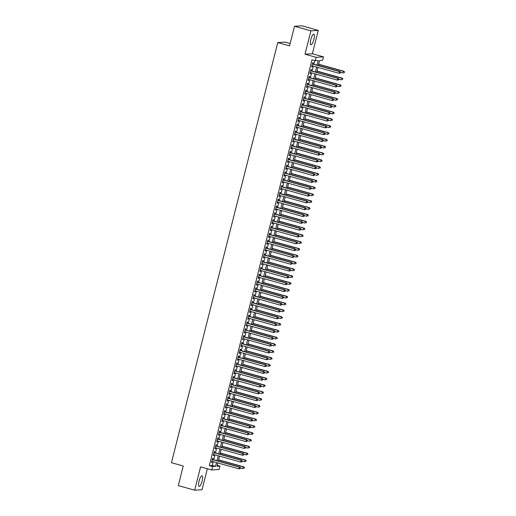 <?xml version="1.0" encoding="UTF-8"?>
<svg xmlns="http://www.w3.org/2000/svg" width="516" height="516" viewBox="0 0 516 516"><rect width="100%" height="100%" fill="white"/><g stroke="black" fill="none" stroke-linecap="round" stroke-linejoin="round"><path stroke-width="0.77" d="M202.149 481.002A5.508 1.477 105.6 0 0 202.085 475.797A5.508 1.477 105.6 0 0 199.047 481.202A5.508 1.477 105.6 0 0 199.112 486.407A5.508 1.477 105.6 0 0 202.149 481.002M313.896 39.384A5.508 1.477 105.6 0 0 313.831 34.179A5.508 1.477 105.6 0 0 310.793 39.577A5.508 1.477 105.6 0 0 310.858 44.789A5.508 1.477 105.6 0 0 313.896 39.384M217.21 465.316L219.951 466.083L219.087 469.495L211.728 469.96L212.586 466.548L215.572 466.361L216.526 462.594M290.153 43.512L285.129 42.106L277.763 42.57L171.454 462.704L183.251 466.006L178.284 485.614L194.674 490.2L202.04 489.736L207.355 468.734M277.763 42.57L289.56 45.872L294.52 26.264L301.886 25.8L318.269 30.386L310.909 30.85L304.995 54.206L316.14 57.328L323.5 56.863L322.642 60.275L319.656 60.462L318.378 65.506M304.995 54.206L312.361 53.741L318.269 30.386M312.361 53.741L323.5 56.863M294.52 26.264L310.909 30.85M212.76 459.543L213.063 458.35L212.566 458.376L211.534 462.471L212.031 462.439L212.289 461.407M214.488 452.719L214.791 451.526L214.295 451.558L213.256 455.647L213.753 455.622L214.017 454.583M216.217 445.901L216.514 444.708L216.017 444.74L214.985 448.83L215.482 448.797L215.74 447.765M217.939 439.077L218.242 437.884L217.746 437.916L216.707 442.012L217.204 441.98L217.468 440.941M219.668 432.26L219.971 431.066L219.468 431.099L218.436 435.188L218.932 435.156L219.197 434.124M221.39 425.442L221.693 424.242L221.196 424.275L220.158 428.37L220.661 428.338L220.919 427.306M223.118 418.618L223.422 417.425L222.918 417.457L221.886 421.546L222.383 421.52L222.648 420.482M224.841 411.8L225.144 410.607L224.647 410.633L223.615 414.729L224.112 414.696L224.37 413.664M226.569 404.976L226.872 403.783L226.376 403.815L225.337 407.911L225.834 407.879L226.098 406.84M228.298 398.159L228.594 396.965L228.098 396.998L227.066 401.087L227.562 401.055L227.82 400.023M230.02 391.334L230.323 390.141L229.826 390.173L228.788 394.269L229.285 394.237L229.549 393.198M231.749 384.517L232.045 383.323L231.549 383.356L230.517 387.445L231.013 387.413L231.278 386.381M233.471 377.699L233.774 376.506L233.277 376.532L232.239 380.627L232.742 380.595L233 379.563M235.199 370.875L235.502 369.682L234.999 369.714L233.967 373.803L234.464 373.778L234.728 372.739M236.921 364.057L237.225 362.864L236.728 362.896L235.696 366.986L236.193 366.953L236.451 365.921M238.65 357.233L238.953 356.04L238.457 356.072L237.418 360.168L237.915 360.136L238.179 359.097M240.379 350.416L240.675 349.222L240.179 349.255L239.147 353.344L239.643 353.312L239.901 352.28M242.101 343.592L242.404 342.398L241.907 342.43L240.869 346.526L241.365 346.494L241.63 345.462M243.829 336.774L244.126 335.581L243.629 335.613L242.597 339.702L243.094 339.67L243.359 338.638M245.552 329.956L245.855 328.763L245.358 328.789L244.32 332.885L244.823 332.852L245.081 331.82M247.28 323.132L247.583 321.939L247.08 321.971L246.048 326.06L246.545 326.035L246.809 324.996M249.002 316.314L249.305 315.121L248.809 315.153L247.77 319.243L248.273 319.21L248.531 318.179M250.731 309.49L251.034 308.297L250.537 308.329L249.499 312.425L249.996 312.393L250.26 311.354M252.453 302.673L252.756 301.479L252.26 301.512L251.228 305.601L251.724 305.569L251.982 304.537M254.182 295.855L254.485 294.655L253.988 294.688L252.95 298.783L253.446 298.751L253.711 297.719M255.91 289.031L256.207 287.838L255.71 287.87L254.678 291.959L255.175 291.927L255.433 290.895M257.632 282.213L257.935 281.02L257.439 281.046L256.4 285.142L256.897 285.109L257.161 284.077M259.361 275.389L259.664 274.196L259.161 274.228L258.129 278.317L258.626 278.292L258.89 277.253M261.083 268.572L261.386 267.378L260.89 267.411L259.851 271.5L260.354 271.468L260.612 270.436M262.812 261.747L263.115 260.554L262.618 260.586L261.58 264.682L262.076 264.65L262.341 263.611M264.534 254.93L264.837 253.737L264.34 253.769L263.308 257.858L263.805 257.826L264.063 256.794M266.262 248.112L266.566 246.919L266.069 246.945L265.031 251.04L265.527 251.008L265.792 249.976M267.991 241.288L268.288 240.095L267.791 240.127L266.759 244.216L267.256 244.191L267.514 243.152M269.713 234.47L270.016 233.277L269.52 233.309L268.481 237.399L268.978 237.366L269.242 236.334M271.442 227.646L271.745 226.453L271.242 226.485L270.21 230.581L270.707 230.549L270.971 229.51M273.164 220.829L273.467 219.635L272.97 219.668L271.932 223.757L272.435 223.725L272.693 222.693M274.893 214.005L275.196 212.811L274.699 212.844L273.661 216.939L274.157 216.907L274.422 215.869M276.615 207.187L276.918 205.994L276.421 206.026L275.389 210.115L275.886 210.083L276.144 209.051M278.343 200.369L278.646 199.176L278.15 199.202L277.111 203.298L277.608 203.265L277.872 202.233M280.072 193.545L280.369 192.352L279.872 192.384L278.84 196.473L279.337 196.448L279.595 195.409M281.794 186.727L282.097 185.534L281.601 185.566L280.562 189.656L281.059 189.624L281.323 188.592M283.523 179.903L283.826 178.71L283.323 178.742L282.291 182.838L282.787 182.806L283.052 181.767M285.245 173.086L285.548 171.893L285.051 171.925L284.013 176.014L284.516 175.982L284.774 174.95M286.973 166.262L287.277 165.068L286.78 165.101L285.741 169.196L286.238 169.164L286.503 168.132M288.696 159.444L288.999 158.251L288.502 158.283L287.47 162.372L287.967 162.34L288.225 161.308M290.424 152.626L290.727 151.433L290.231 151.459L289.192 155.555L289.689 155.522L289.953 154.49M292.153 145.802L292.449 144.609L291.953 144.641L290.921 148.731L291.417 148.705L291.675 147.666M293.875 138.985L294.178 137.791L293.681 137.824L292.643 141.913L293.14 141.881L293.404 140.849M295.603 132.161L295.907 130.967L295.404 131L294.372 135.095L294.868 135.063L295.133 134.025M297.326 125.343L297.629 124.15L297.132 124.182L296.094 128.271L296.597 128.239L296.855 127.207M299.054 118.525L299.357 117.326L298.861 117.358L297.822 121.454L298.319 121.421L298.583 120.389M300.776 111.701L301.08 110.508L300.583 110.54L299.551 114.629L300.048 114.604L300.306 113.565M302.505 104.883L302.808 103.69L302.312 103.716L301.273 107.812L301.77 107.779L302.034 106.748M304.234 98.059L304.53 96.866L304.034 96.898L303.002 100.994L303.498 100.962L303.756 99.923M305.956 91.242L306.259 90.048L305.762 90.081L304.724 94.17L305.22 94.138L305.485 93.106M307.684 84.418L307.988 83.224L307.484 83.257L306.452 87.352L306.949 87.32L307.214 86.282M309.406 77.6L309.71 76.407L309.213 76.439L308.175 80.528L308.678 80.496L308.936 79.464M311.135 70.782L311.438 69.589L310.942 69.615L309.903 73.711L310.4 73.678L310.664 72.646M317.095 65.145L318.262 60.546L315.276 60.733L311.999 59.817L209.309 465.632L212.295 465.445L213.25 461.672M213.721 459.808L214.979 454.854M215.449 452.99L216.701 448.036M217.172 446.166L218.429 441.212M218.9 439.348L220.151 434.395M220.629 432.531L221.88 427.57M222.351 425.706L223.609 420.753M224.079 418.889L225.331 413.929M225.802 412.065L227.059 407.111M227.53 405.247L228.781 400.293M229.252 398.429L230.51 393.469M230.981 391.605L232.232 386.652M232.71 384.788L233.961 379.828M234.432 377.964L235.689 373.01M236.16 371.146L237.412 366.186M237.882 364.322L239.14 359.368M239.611 357.504L240.862 352.551M241.333 350.687L242.591 345.726M243.062 343.862L244.313 338.909M244.79 337.045L246.042 332.085M246.513 330.221L247.77 325.267M248.241 323.403L249.492 318.443M249.963 316.579L251.221 311.625M251.692 309.761L252.943 304.808M253.414 302.944L254.672 297.984M255.143 296.12L256.394 291.166M256.871 289.302L258.123 284.342M258.593 282.478L259.851 277.524M260.322 275.66L261.573 270.707M262.044 268.836L263.302 263.882M263.773 262.018L265.024 257.065M265.495 255.201L266.753 250.241M267.224 248.377L268.475 243.423M268.952 241.559L270.203 236.599M270.674 234.735L271.932 229.781M272.403 227.917L273.654 222.964M274.125 221.1L275.383 216.14M275.854 214.275L277.105 209.322M277.576 207.458L278.834 202.498M279.304 200.634L280.556 195.68M281.026 193.816L282.284 188.856M282.755 186.992L284.006 182.038M284.484 180.174L285.735 175.221M286.206 173.357L287.464 168.397M287.934 166.533L289.186 161.579M289.657 159.715L290.914 154.755M291.385 152.891L292.637 147.937M293.107 146.073L294.365 141.113M294.836 139.249L296.087 134.295M296.565 132.431L297.816 127.478M298.287 125.614L299.544 120.654M300.015 118.79L301.267 113.836M301.737 111.972L302.995 107.012M303.466 105.148L304.717 100.194M305.188 98.33L306.446 93.377M306.917 91.506L308.168 86.553M308.645 84.689L309.897 79.735M310.368 77.871L311.625 72.911M312.096 71.047L313.347 66.093M313.818 64.229L314.741 60.585M312.857 63.958L313.16 62.765L312.664 62.797L311.632 66.886L312.128 66.861L312.386 65.822M211.728 469.96L200.582 466.838L194.674 490.2M209.309 465.632L212.586 466.548M315.276 60.733L316.14 57.328M217.81 462.949L216.965 466.27L219.951 466.083M317.908 67.37L316.65 72.324M316.179 74.188L314.928 79.142M314.457 81.006L313.199 85.966M312.728 87.83L311.477 92.783M311 94.647L309.748 99.607M309.278 101.471L308.02 106.425M307.549 108.289L306.298 113.243M305.827 115.113L304.569 120.067M304.098 121.931L302.847 126.884M302.376 128.748L301.118 133.709M300.647 135.573L299.396 140.526M298.925 142.39L297.668 147.35M297.197 149.214L295.945 154.168M295.468 156.032L294.217 160.986M293.746 162.85L292.488 167.81M292.017 169.674L290.766 174.627M290.295 176.491L289.037 181.451M288.567 183.315L287.315 188.269M286.844 190.133L285.587 195.093M285.116 196.957L283.865 201.911M283.387 203.775L282.136 208.728M281.665 210.593L280.407 215.553M279.936 217.417L278.685 222.37M278.214 224.234L276.957 229.194M276.486 231.058L275.234 236.012M274.764 237.876L273.506 242.836M273.035 244.7L271.784 249.654M271.306 251.518L270.055 256.471M269.584 258.335L268.326 263.295M267.856 265.16L266.604 270.113M266.133 271.977L264.876 276.937M264.405 278.801L263.154 283.755M262.683 285.619L261.425 290.572M260.954 292.443L259.703 297.397M259.226 299.261L257.974 304.214M257.503 306.078L256.246 311.038M255.775 312.902L254.523 317.856M254.053 319.72L252.795 324.68M252.324 326.544L251.073 331.498M250.602 333.362L249.344 338.315M248.873 340.179L247.622 345.139M247.145 347.004L245.893 351.957M245.423 353.821L244.165 358.781M243.694 360.645L242.443 365.599M241.972 367.463L240.714 372.423M240.243 374.287L238.992 379.241M238.521 381.105L237.263 386.058M236.792 387.922L235.541 392.882M235.064 394.746L233.812 399.7M233.342 401.564L232.084 406.524M231.613 408.388L230.362 413.342M229.891 415.206L228.633 420.166M228.162 422.03L226.911 426.984M226.44 428.848L225.182 433.801M224.712 435.665L223.46 440.625M222.983 442.489L221.732 447.443M221.261 449.307L220.003 454.267M219.532 456.131L218.281 461.085M216.997 460.724L218.255 455.77M218.726 453.906L219.977 448.952M220.455 447.088L221.706 442.128M222.177 440.264L223.434 435.31M223.905 433.446L225.157 428.486M225.627 426.622L226.885 421.669M227.356 419.805L228.607 414.851M229.078 412.987L230.336 408.027M230.807 406.163L232.058 401.209M232.529 399.345L233.787 394.385M234.258 392.521L235.509 387.568M235.986 385.704L237.237 380.743M237.708 378.879L238.966 373.926M239.437 372.062L240.688 367.108M241.159 365.244L242.417 360.284M242.888 358.42L244.139 353.466M244.61 351.602L245.868 346.642M246.338 344.778L247.59 339.825M248.067 337.961L249.318 333.001M249.789 331.137L251.047 326.183M251.518 324.319L252.769 319.365M253.24 317.501L254.498 312.541M254.969 310.677L256.22 305.724M256.691 303.86L257.948 298.899M258.419 297.035L259.671 292.082M260.148 290.218L261.399 285.264M261.87 283.394L263.128 278.44M263.599 276.576L264.85 271.622M265.321 269.758L266.579 264.798M267.049 262.934L268.301 257.981M268.772 256.117L270.029 251.157M270.5 249.293L271.751 244.339M272.229 242.475L273.48 237.521M273.951 235.657L275.209 230.697M275.679 228.833L276.931 223.88M277.402 222.015L278.659 217.055M279.13 215.191L280.382 210.238M280.852 208.374L282.11 203.414M282.581 201.55L283.832 196.596M284.31 194.732L285.561 189.778M286.032 187.914L287.289 182.954M287.76 181.09L289.012 176.137M289.482 174.273L290.74 169.312M291.211 167.448L292.462 162.495M292.933 160.631L294.191 155.677M294.662 153.807L295.913 148.853M296.39 146.989L297.642 142.035M298.113 140.171L299.37 135.211M299.841 133.347L301.092 128.394M301.563 126.53L302.821 121.57M303.292 119.706L304.543 114.752M305.014 112.888L306.272 107.934M306.743 106.07L307.994 101.11M308.471 99.246L309.723 94.293M310.193 92.429L311.451 87.468M311.922 85.604L313.173 80.651M313.644 78.787L314.902 73.827M315.373 71.963L316.624 67.009M212.295 465.445L215.572 466.361M311.67 66.732L312.128 66.861M309.942 73.549L310.4 73.678M308.22 80.373L308.678 80.496M306.491 87.191L306.949 87.32M304.769 94.009L305.22 94.138M303.04 100.833L303.498 100.962M301.312 107.651L301.77 107.779M299.59 114.475L300.048 114.604M297.861 121.292L298.319 121.421M296.139 128.116L296.597 128.239M294.41 134.934L294.868 135.063M292.688 141.752L293.14 141.881M290.96 148.576L291.417 148.705M289.231 155.393L289.689 155.522M287.509 162.218L287.967 162.34M285.78 169.035L286.238 169.164M284.058 175.853L284.516 175.982M282.329 182.677L282.787 182.806M280.607 189.495L281.059 189.624M278.879 196.319L279.337 196.448M277.15 203.136L277.608 203.265M275.428 209.96L275.886 210.083M273.699 216.778L274.157 216.907M271.977 223.596L272.435 223.725M270.249 230.42L270.707 230.549M268.526 237.237L268.978 237.366M266.798 244.062L267.256 244.191M265.069 250.879L265.527 251.008M263.347 257.703L263.805 257.826M261.618 264.521L262.076 264.65M259.896 271.339L260.354 271.468M258.168 278.163L258.626 278.292M256.446 284.98L256.897 285.109M254.717 291.804L255.175 291.927M252.988 298.622L253.446 298.751M251.266 305.44L251.724 305.569M249.538 312.264L249.996 312.393M247.815 319.082L248.273 319.21M246.087 325.906L246.545 326.035M244.365 332.723L244.823 332.852M242.636 339.547L243.094 339.67M240.907 346.365L241.365 346.494M239.185 353.183L239.643 353.312M237.457 360.007L237.915 360.136M235.735 366.824L236.193 366.953M234.006 373.648L234.464 373.778M232.284 380.466L232.742 380.595M230.555 387.29L231.013 387.413M228.827 394.108L229.285 394.237M227.105 400.926L227.562 401.055M225.376 407.75L225.834 407.879M223.654 414.567L224.112 414.696M221.925 421.391L222.383 421.52M220.203 428.209L220.661 428.338M218.474 435.033L218.932 435.156M216.746 441.851L217.204 441.98M215.024 448.668L215.482 448.797M213.295 455.493L213.753 455.622M211.573 462.31L212.031 462.439M340.392 72.995L340.566 72.311L340.392 72.995L339.064 73.285L311.928 65.693M340.192 73.008L339.064 73.285L339.496 71.582L339.992 71.55L312.406 63.829M312.361 63.99L339.496 71.582L340.367 72.324M340.566 72.311L339.992 71.55M340.56 72.343L343.043 73.04L343.475 71.331L343.972 71.298L318.701 64.229M344.346 72.072L344.178 72.756L344.546 72.059L343.475 71.331L318.662 64.39M343.972 71.298L344.546 72.059M338.67 79.812L338.844 79.129L338.67 79.812L337.341 80.109L310.206 72.517M338.47 79.825L337.341 80.109L337.774 78.406L338.27 78.374L310.677 70.653M310.638 70.808L337.774 78.406L338.644 79.142M338.844 79.129L338.27 78.374M336.942 86.636L337.116 85.953L336.942 86.636L335.613 86.927L308.478 79.335M336.742 86.649L335.613 86.927L336.045 85.224L336.542 85.192L308.949 77.471M308.91 77.632L336.045 85.224L336.916 85.966M337.116 85.953L336.542 85.192M335.219 93.454L335.387 92.77L335.219 93.454L333.884 93.751L306.756 86.159M335.019 93.467L333.884 93.751L334.316 92.041L334.82 92.016L307.226 84.295M307.188 84.45L334.316 92.041L335.194 92.783M335.387 92.77L334.82 92.016M333.491 100.272L333.665 99.594L333.491 100.272L332.162 100.568L305.027 92.977M333.291 100.285L332.162 100.568L332.594 98.866L333.091 98.833L305.498 91.113M305.459 91.274L332.594 98.866L333.465 99.607M333.665 99.594L333.091 98.833M338.831 79.161L341.321 79.857L341.753 78.155L342.25 78.122L316.972 71.047M342.624 78.896L342.45 79.574L342.824 78.883L341.753 78.155L316.934 71.208M342.25 78.122L342.824 78.883M337.109 85.985L339.593 86.682L340.025 84.972L340.521 84.94L315.25 77.871M340.895 85.714L340.728 86.398L341.095 85.701L340.025 84.972L315.205 78.032M340.521 84.94L341.095 85.701M335.381 92.803L337.87 93.499L338.303 91.796L338.799 91.764L313.522 84.689M339.173 92.532L338.999 93.215L339.373 92.519L338.303 91.796L313.483 84.85M338.799 91.764L339.373 92.519M333.659 99.627L336.142 100.317L336.574 98.614L337.071 98.582L311.799 91.513M337.445 99.356L337.27 100.04L337.645 99.343L336.574 98.614L311.754 91.667M337.071 98.582L337.645 99.343M331.769 107.096L331.936 106.412L331.769 107.096L330.433 107.392L303.305 99.794M331.569 107.109L330.433 107.392L330.866 105.683L331.362 105.651L303.776 97.93M303.731 98.092L330.866 105.683L331.736 106.425M331.936 106.412L331.362 105.651M331.93 106.444L334.42 107.141L334.845 105.432L335.348 105.406L310.071 98.33M335.723 106.173L335.548 106.857L335.916 106.161L334.845 105.432L310.032 98.492M335.348 105.406L335.916 106.161M330.04 113.913L330.214 113.236L330.04 113.913L328.711 114.21L301.576 106.619M329.84 113.926L328.711 114.21L329.144 112.507L329.64 112.475L302.047 104.754M302.008 104.916L329.144 112.507L330.014 113.243M330.214 113.236L329.64 112.475M330.201 113.262L332.691 113.959L333.123 112.256L333.62 112.224L308.342 105.154M333.994 112.998L333.82 113.675L334.194 112.985L333.123 112.256L308.304 105.309M333.62 112.224L334.194 112.985M328.311 120.738L328.486 120.054L328.311 120.738L326.983 121.028L299.848 113.436M328.118 120.75L326.983 121.028L327.415 119.325L327.912 119.293L300.325 111.572M300.28 111.733L327.415 119.325L328.286 120.067M328.486 120.054L327.912 119.293M328.479 120.086L330.962 120.783L331.395 119.073L331.891 119.041L306.62 111.972M332.265 119.815L332.098 120.499L332.465 119.802L331.395 119.073L306.581 112.133M331.891 119.041L332.465 119.802M326.589 127.555L326.763 126.871L326.589 127.555L325.261 127.852L298.125 120.26M326.389 127.568L325.261 127.852L325.693 126.143L326.189 126.117L298.596 118.396M298.558 118.551L325.693 126.143L326.564 126.884M326.763 126.871L326.189 126.117M326.751 126.904L329.24 127.6L329.672 125.898L330.169 125.865L304.892 118.79M330.543 126.639L330.369 127.317L330.743 126.626L329.672 125.898L304.853 118.951M330.169 125.865L330.743 126.626M324.861 134.379L325.035 133.696L324.861 134.379L323.532 134.67L296.397 127.078M324.661 134.386L323.532 134.67L323.964 132.967L324.461 132.935L296.868 125.214M296.829 125.375L323.964 132.967L324.835 133.709M325.035 133.696L324.461 132.935M325.028 133.728L327.512 134.418L327.944 132.715L328.44 132.683L303.169 125.614M328.815 133.457L328.647 134.141L329.014 133.444L327.944 132.715L303.131 125.775M328.44 132.683L329.014 133.444M323.139 141.197L323.306 140.513L323.139 141.197L321.803 141.494L294.675 133.902M322.939 141.21L321.803 141.494L322.236 139.784L322.739 139.752L295.146 132.038M295.107 132.193L322.236 139.784L323.113 140.526M323.306 140.513L322.739 139.752M323.3 140.546L325.79 141.242L326.222 139.539L326.718 139.507L301.441 132.431M327.092 140.275L326.918 140.958L327.292 140.262L326.222 139.539L301.402 132.593M326.718 139.507L327.292 140.262M321.41 148.015L321.584 147.337L321.41 148.015L320.081 148.311L292.946 140.72M321.21 148.028L320.081 148.311L320.513 146.609L321.01 146.576L293.417 138.856M293.378 139.017L320.513 146.609L321.384 147.35M321.584 147.337L321.01 146.576M321.578 147.363L324.061 148.06L324.493 146.357L324.99 146.325L299.719 139.256M325.364 147.099L325.19 147.782L325.564 147.086L324.493 146.357L299.673 139.41M324.99 146.325L325.564 147.086M319.688 154.839L319.856 154.155L319.688 154.839L318.353 155.135L291.224 147.537M319.488 154.852L318.353 155.135L318.785 153.426L319.281 153.394L291.695 145.673M291.65 145.834L318.785 153.426L319.656 154.168M319.856 154.155L319.281 153.394M319.849 154.187L322.339 154.884L322.764 153.175L323.268 153.149L297.99 146.073M323.642 153.916L323.468 154.6L323.835 153.903L322.764 153.175L297.951 146.234M323.268 153.149L323.835 153.903M317.959 161.656L318.133 160.973L317.959 161.656L316.63 161.953L289.495 154.361M317.759 161.669L316.63 161.953L317.063 160.25L317.559 160.218L289.966 152.497M289.928 152.652L317.063 160.25L317.933 160.986M318.133 160.973L317.559 160.218M316.231 168.48L316.405 167.797L316.231 168.48L314.902 168.771L287.767 161.179M316.037 168.493L314.902 168.771L315.334 167.068L315.831 167.036L288.244 159.315M288.199 159.476L315.334 167.068L316.205 167.81M316.405 167.797L315.831 167.036M314.508 175.298L314.683 174.614L314.508 175.298L313.18 175.595L286.045 168.003M314.309 175.311L313.18 175.595L313.612 173.886L314.109 173.86L286.515 166.139M286.477 166.294L313.612 173.886L314.483 174.627M314.683 174.614L314.109 173.86M312.78 182.116L312.954 181.439L312.78 182.116L311.451 182.412L284.316 174.821M312.58 182.129L311.451 182.412L311.883 180.71L312.38 180.677L284.787 172.957M284.748 173.118L311.883 180.71L312.754 181.451M312.954 181.439L312.38 180.677M311.058 188.94L311.225 188.256L311.058 188.94L309.729 189.237L282.594 181.645M310.858 188.953L309.729 189.237L310.155 187.527L310.658 187.495L283.065 179.774M283.026 179.936L310.155 187.527L311.032 188.269M311.225 188.256L310.658 187.495M309.329 195.757L309.503 195.08L309.329 195.757L308 196.054L280.865 188.463M309.129 195.77L308 196.054L308.433 194.351L308.929 194.319L281.336 186.599M281.297 186.76L308.433 194.351L309.303 195.093M309.503 195.08L308.929 194.319M307.607 202.582L307.775 201.898L307.607 202.582L306.272 202.872L279.143 195.28M307.407 202.595L306.272 202.872L306.704 201.169L307.201 201.137L279.614 193.416M279.569 193.577L306.704 201.169L307.575 201.911M307.775 201.898L307.201 201.137M305.878 209.399L306.053 208.716L305.878 209.399L304.55 209.696L277.415 202.104M305.678 209.412L304.55 209.696L304.982 207.993L305.478 207.961L277.885 200.24M277.847 200.395L304.982 207.993L305.853 208.728M306.053 208.716L305.478 207.961M304.15 216.223L304.324 215.54L304.15 216.223L302.821 216.514L275.686 208.922M303.956 216.236L302.821 216.514L303.253 214.811L303.75 214.779L276.163 207.058M276.118 207.219L303.253 214.811L304.124 215.553M304.324 215.54L303.75 214.779M302.428 223.041L302.602 222.357L302.428 223.041L301.099 223.338L273.964 215.746M302.228 223.054L301.099 223.338L301.531 221.628L302.028 221.603L274.435 213.882M274.396 214.037L301.531 221.628L302.402 222.37M302.602 222.357L302.028 221.603M300.699 229.859L300.873 229.181L300.699 229.859L299.37 230.155L272.235 222.564M300.499 229.872L299.37 230.155L299.802 228.453L300.299 228.42L272.706 220.7M272.667 220.861L299.802 228.453L300.673 229.194M300.873 229.181L300.299 228.42M298.977 236.683L299.145 235.999L298.977 236.683L297.648 236.979L270.513 229.381M298.777 236.696L297.648 236.979L298.074 235.27L298.577 235.238L270.984 227.517M270.945 227.679L298.074 235.27L298.951 236.012M299.145 235.999L298.577 235.238M297.248 243.5L297.422 242.823L297.248 243.5L295.92 243.797L268.784 236.205M297.048 243.513L295.92 243.797L296.352 242.094L296.848 242.062L269.255 234.341M269.217 234.503L296.352 242.094L297.222 242.83M297.422 242.823L296.848 242.062M295.526 250.325L295.694 249.641L295.526 250.325L294.191 250.615L267.062 243.023M295.326 250.337L294.191 250.615L294.623 248.912L295.12 248.88L267.533 241.159M267.488 241.32L294.623 248.912L295.494 249.654M295.694 249.641L295.12 248.88M293.798 257.142L293.972 256.458L293.798 257.142L292.469 257.439L265.334 249.847M293.598 257.155L292.469 257.439L292.901 255.736L293.398 255.704L265.805 247.983M265.766 248.138L292.901 255.736L293.772 256.471M293.972 256.458L293.398 255.704M292.069 263.966L292.243 263.283L292.069 263.966L290.74 264.257L263.605 256.665M291.875 263.979L290.74 264.257L291.172 262.554L291.669 262.521L264.082 254.801M264.037 254.962L291.172 262.554L292.043 263.295M292.243 263.283L291.669 262.521M290.347 270.784L290.521 270.1L290.347 270.784L289.018 271.081L261.883 263.489M290.147 270.797L289.018 271.081L289.45 269.371L289.947 269.346L262.354 261.625M262.315 261.78L289.45 269.371L290.321 270.113M290.521 270.1L289.947 269.346M288.618 277.602L288.792 276.924L288.618 277.602L287.289 277.898L260.154 270.307M288.418 277.614L287.289 277.898L287.722 276.195L288.218 276.163L260.625 268.443M260.586 268.604L287.722 276.195L288.592 276.937M288.792 276.924L288.218 276.163M286.896 284.426L287.064 283.742L286.896 284.426L285.567 284.722L258.432 277.124M286.696 284.439L285.567 284.722L285.993 283.013L286.496 282.981L258.903 275.26M258.864 275.421L285.993 283.013L286.87 283.755M287.064 283.742L286.496 282.981M285.167 291.243L285.342 290.566L285.167 291.243L283.839 291.54L256.704 283.948M284.967 291.256L283.839 291.54L284.271 289.837L284.767 289.805L257.174 282.084M257.136 282.246L284.271 289.837L285.142 290.572M285.342 290.566L284.767 289.805M283.445 298.067L283.613 297.384L283.445 298.067L282.11 298.358L254.981 290.766M283.245 298.08L282.11 298.358L282.542 296.655L283.039 296.623L255.452 288.902M255.407 289.063L282.542 296.655L283.413 297.397M283.613 297.384L283.039 296.623M281.717 304.885L281.891 304.201L281.717 304.885L280.388 305.182L253.253 297.59M281.517 304.898L280.388 305.182L280.82 303.473L281.317 303.447L253.724 295.726M253.685 295.881L280.82 303.473L281.691 304.214M281.891 304.201L281.317 303.447M279.988 311.709L280.162 311.025L279.988 311.709L278.659 311.999L251.524 304.408M279.795 311.716L278.659 311.999L279.091 310.297L279.588 310.264L252.001 302.544M251.956 302.705L279.091 310.297L279.962 311.038M280.162 311.025L279.588 310.264M278.266 318.527L278.44 317.843L278.266 318.527L276.937 318.824L249.802 311.232M278.066 318.54L276.937 318.824L277.369 317.114L277.866 317.082L250.273 309.368M250.234 309.523L277.369 317.114L278.24 317.856M278.44 317.843L277.866 317.082M276.537 325.344L276.711 324.667L276.537 325.344L275.209 325.641L248.073 318.05M276.337 325.357L275.209 325.641L275.641 323.938L276.137 323.906L248.544 316.185M248.506 316.347L275.641 323.938L276.512 324.68M276.711 324.667L276.137 323.906M274.815 332.169L274.983 331.485L274.815 332.169L273.486 332.465L246.351 324.867M274.615 332.181L273.486 332.465L273.912 330.756L274.415 330.724L246.822 323.003M246.783 323.164L273.912 330.756L274.789 331.498M274.983 331.485L274.415 330.724M273.087 338.986L273.261 338.303L273.087 338.986L271.758 339.283L244.623 331.691M272.887 338.999L271.758 339.283L272.19 337.58L272.687 337.548L245.094 329.827M245.055 329.982L272.19 337.58L273.061 338.315M273.261 338.303L272.687 337.548M271.364 345.81L271.532 345.127L271.364 345.81L270.029 346.101L242.901 338.509M271.164 345.823L270.029 346.101L270.461 344.398L270.958 344.365L243.371 336.645M243.326 336.806L270.461 344.398L271.332 345.139M271.532 345.127L270.958 344.365M269.636 352.628L269.81 351.944L269.636 352.628L268.307 352.925L241.172 345.333M269.436 352.641L268.307 352.925L268.739 351.215L269.236 351.19L241.643 343.469M241.604 343.624L268.739 351.215L269.61 351.957M269.81 351.944L269.236 351.19M267.907 359.446L268.081 358.768L267.907 359.446L266.579 359.742L239.443 352.151M267.714 359.458L266.579 359.742L267.011 358.04L267.507 358.007L239.921 350.287M239.875 350.448L267.011 358.04L267.881 358.781M268.081 358.768L267.507 358.007M266.185 366.27L266.359 365.586L266.185 366.27L264.856 366.566L237.721 358.975M265.985 366.283L264.856 366.566L265.288 364.857L265.785 364.825L238.192 357.104M238.153 357.265L265.288 364.857L266.159 365.599M266.359 365.586L265.785 364.825M264.456 373.087L264.631 372.41L264.456 373.087L263.128 373.384L235.993 365.792M264.257 373.1L263.128 373.384L263.56 371.681L264.057 371.649L236.463 363.928M236.425 364.09L263.56 371.681L264.431 372.423M264.631 372.41L264.057 371.649M262.734 379.911L262.902 379.228L262.734 379.911L261.406 380.202L234.27 372.61M262.534 379.924L261.406 380.202L261.831 378.499L262.334 378.467L234.741 370.746M234.703 370.907L261.831 378.499L262.709 379.241M262.902 379.228L262.334 378.467M261.006 386.729L261.18 386.045L261.006 386.729L259.677 387.026L232.542 379.434M260.806 386.742L259.677 387.026L260.109 385.323L260.606 385.291L233.013 377.57M232.974 377.725L260.109 385.323L260.98 386.058M261.18 386.045L260.606 385.291M259.284 393.553L259.451 392.87L259.284 393.553L257.948 393.843L230.82 386.252M259.084 393.566L257.948 393.843L258.381 392.141L258.877 392.108L231.291 384.388M231.252 384.549L258.381 392.141L259.258 392.882M259.451 392.87L258.877 392.108M257.555 400.371L257.729 399.687L257.555 400.371L256.226 400.668L229.091 393.076M257.355 400.384L256.226 400.668L256.658 398.958L257.155 398.933L229.562 391.212M229.523 391.367L256.658 398.958L257.529 399.7M257.729 399.687L257.155 398.933M255.826 407.188L256 406.511L255.826 407.188L254.498 407.485L227.363 399.894M255.633 407.201L254.498 407.485L254.93 405.782L255.426 405.75L227.84 398.03M227.795 398.191L254.93 405.782L255.801 406.524M256 406.511L255.426 405.75M318.12 161.005L320.61 161.702L321.042 159.999L321.539 159.966L296.261 152.897M321.913 160.74L321.739 161.418L322.113 160.728L321.042 159.999L296.223 153.052M321.539 159.966L322.113 160.728M316.398 167.829L318.882 168.526L319.314 166.816L319.81 166.784L294.539 159.715M320.184 167.558L320.017 168.242L320.384 167.545L319.314 166.816L294.501 159.876M319.81 166.784L320.384 167.545M314.67 174.647L317.159 175.343L317.592 173.64L318.088 173.608L292.811 166.533M318.462 174.376L318.288 175.059L318.662 174.369L317.592 173.64L292.772 166.694M318.088 173.608L318.662 174.369M312.948 181.471L315.431 182.161L315.863 180.458L316.36 180.426L291.089 173.357M316.734 181.2L316.566 181.884L316.934 181.187L315.863 180.458L291.05 173.511M316.36 180.426L316.934 181.187M311.219 188.288L313.709 188.985L314.141 187.282L314.637 187.25L289.36 180.174M315.012 188.018L314.837 188.701L315.212 188.005L314.141 187.282L289.321 180.336M314.637 187.25L315.212 188.005M309.497 195.106L311.98 195.803L312.412 194.1L312.909 194.068L287.638 186.998M313.283 194.842L313.109 195.519L313.483 194.829L312.412 194.1L287.593 187.153M312.909 194.068L313.483 194.829M307.768 201.93L310.258 202.627L310.684 200.918L311.187 200.892L285.909 193.816M311.561 201.659L311.387 202.343L311.754 201.646L310.684 200.918L285.87 193.977M311.187 200.892L311.754 201.646M306.046 208.748L308.529 209.444L308.961 207.742L309.458 207.709L284.181 200.634M309.832 208.483L309.658 209.161L310.032 208.47L308.961 207.742L284.142 200.795M309.458 207.709L310.032 208.47M304.317 215.572L306.801 216.269L307.233 214.559L307.73 214.527L282.458 207.458M308.104 215.301L307.936 215.985L308.304 215.288L307.233 214.559L282.42 207.619M307.73 214.527L308.304 215.288M302.589 222.39L305.079 223.086L305.511 221.383L306.007 221.351L280.73 214.275M306.381 222.119L306.207 222.802L306.581 222.112L305.511 221.383L280.691 214.437M306.007 221.351L306.581 222.112M300.867 229.214L303.35 229.904L303.782 228.201L304.279 228.169L279.008 221.1M304.653 228.943L304.485 229.626L304.853 228.93L303.782 228.201L278.969 221.254M304.279 228.169L304.853 228.93M299.138 236.031L301.628 236.728L302.06 235.019L302.557 234.993L277.279 227.917M302.931 235.76L302.757 236.444L303.131 235.748L302.06 235.019L277.24 228.078M302.557 234.993L303.131 235.748M297.416 242.849L299.899 243.546L300.331 241.843L300.828 241.81L275.557 234.741M301.202 242.585L301.028 243.262L301.402 242.572L300.331 241.843L275.512 234.896M300.828 241.81L301.402 242.572M295.687 249.673L298.177 250.37L298.603 248.66L299.106 248.628L273.828 241.559M299.48 249.402L299.306 250.086L299.68 249.389L298.603 248.66L273.79 241.72M299.106 248.628L299.68 249.389M293.965 256.491L296.448 257.187L296.881 255.485L297.377 255.452L272.106 248.377M297.751 256.226L297.577 256.904L297.951 256.213L296.881 255.485L272.061 248.538M297.377 255.452L297.951 256.213M292.237 263.315L294.72 264.011L295.152 262.302L295.649 262.27L270.378 255.201M296.029 263.044L295.855 263.728L296.223 263.031L295.152 262.302L270.339 255.362M295.649 262.27L296.223 263.031M290.508 270.132L292.998 270.829L293.43 269.126L293.926 269.094L268.649 262.018M294.301 269.862L294.126 270.545L294.501 269.849L293.43 269.126L268.61 262.18M293.926 269.094L294.501 269.849M288.786 276.95L291.269 277.647L291.701 275.944L292.198 275.912L266.927 268.842M292.572 276.686L292.404 277.369L292.772 276.673L291.701 275.944L266.888 268.997M292.198 275.912L292.772 276.673M287.057 283.774L289.547 284.471L289.979 282.762L290.476 282.736L265.198 275.66M290.85 283.503L290.676 284.187L291.05 283.49L289.979 282.762L265.16 275.821M290.476 282.736L291.05 283.49M285.335 290.592L287.818 291.288L288.25 289.586L288.747 289.553L263.476 282.484M289.121 290.327L288.947 291.005L289.321 290.315L288.25 289.586L263.431 282.639M288.747 289.553L289.321 290.315M283.606 297.416L286.096 298.113L286.522 296.403L287.025 296.371L261.747 289.302M287.399 297.145L287.225 297.829L287.599 297.132L286.522 296.403L261.709 289.463M287.025 296.371L287.599 297.132M281.884 304.234L284.368 304.93L284.8 303.227L285.296 303.195L260.025 296.12M285.671 303.969L285.496 304.646L285.87 303.956L284.8 303.227L259.98 296.281M285.296 303.195L285.87 303.956M280.156 311.058L282.639 311.748L283.071 310.045L283.574 310.013L258.297 302.944M283.948 310.787L283.774 311.471L284.142 310.774L283.071 310.045L258.258 303.105M283.574 310.013L284.142 310.774M278.427 317.875L280.917 318.572L281.349 316.869L281.846 316.837L256.568 309.761M282.22 317.604L282.046 318.288L282.42 317.592L281.349 316.869L256.529 309.923M281.846 316.837L282.42 317.592M276.705 324.693L279.188 325.39L279.62 323.687L280.117 323.655L254.846 316.585M280.491 324.429L280.323 325.112L280.691 324.416L279.62 323.687L254.807 316.74M280.117 323.655L280.691 324.416M274.976 331.517L277.466 332.214L277.898 330.504L278.395 330.479L253.117 323.403M278.769 331.246L278.595 331.93L278.969 331.233L277.898 330.504L253.079 323.564M278.395 330.479L278.969 331.233M273.254 338.335L275.738 339.031L276.17 337.329L276.666 337.296L251.395 330.227M277.04 338.07L276.866 338.748L277.24 338.057L276.17 337.329L251.35 330.382M276.666 337.296L277.24 338.057M271.526 345.159L274.015 345.855L274.447 344.146L274.944 344.114L249.667 337.045M275.318 344.888L275.144 345.572L275.518 344.875L274.447 344.146L249.628 337.206M274.944 344.114L275.518 344.875M269.804 351.977L272.287 352.673L272.719 350.97L273.216 350.938L247.944 343.862M273.59 351.706L273.416 352.389L273.79 351.699L272.719 350.97L247.899 344.024M273.216 350.938L273.79 351.699M268.075 358.801L270.558 359.491L270.99 357.788L271.493 357.756L246.216 350.687M271.868 358.53L271.693 359.213L272.061 358.517L270.99 357.788L246.177 350.841M271.493 357.756L272.061 358.517M266.346 365.618L268.836 366.315L269.268 364.612L269.765 364.58L244.487 357.504M270.139 365.347L269.965 366.031L270.339 365.334L269.268 364.612L244.449 357.665M269.765 364.58L270.339 365.334M264.624 372.436L267.107 373.132L267.54 371.43L268.036 371.397L242.765 364.328M268.41 372.171L268.243 372.849L268.61 372.159L267.54 371.43L242.726 364.483M268.036 371.397L268.61 372.159M262.896 379.26L265.385 379.957L265.817 378.247L266.314 378.222L241.036 371.146M266.688 378.989L266.514 379.673L266.888 378.976L265.817 378.247L240.998 371.307M266.314 378.222L266.888 378.976M261.173 386.078L263.657 386.774L264.089 385.071L264.585 385.039L239.314 377.964M264.96 385.813L264.792 386.49L265.16 385.8L264.089 385.071L239.269 378.125M264.585 385.039L265.16 385.8M259.445 392.902L261.935 393.598L262.367 391.889L262.863 391.857L237.586 384.788M263.237 392.631L263.063 393.315L263.437 392.618L262.367 391.889L237.547 384.949M262.863 391.857L263.437 392.618M257.723 399.719L260.206 400.416L260.638 398.713L261.135 398.681L235.864 391.605M261.509 399.448L261.335 400.132L261.709 399.436L260.638 398.713L235.818 391.767M261.135 398.681L261.709 399.436M255.994 406.543L258.477 407.234L258.909 405.531L259.413 405.499L234.135 398.429M259.787 406.273L259.613 406.956L259.98 406.26L258.909 405.531L234.096 398.584M259.413 405.499L259.98 406.26M254.104 414.013L254.278 413.329L254.104 414.013L252.775 414.309L225.64 406.711M253.904 414.026L252.775 414.309L253.208 412.6L253.704 412.568L226.111 404.847M226.073 405.008L253.208 412.6L254.078 413.342M254.278 413.329L253.704 412.568M254.265 413.361L256.755 414.058L257.187 412.349L257.684 412.323L232.406 405.247M258.058 413.09L257.884 413.774L258.258 413.077L257.187 412.349L232.368 405.408M257.684 412.323L258.258 413.077M252.376 420.83L252.55 420.153L252.376 420.83L251.047 421.127L223.912 413.535M252.176 420.843L251.047 421.127L251.479 419.424L251.976 419.392L224.383 411.671M224.344 411.833L251.479 419.424L252.35 420.159M252.55 420.153L251.976 419.392M252.543 420.179L255.027 420.875L255.459 419.173L255.955 419.14L230.684 412.071M256.329 419.914L256.162 420.592L256.529 419.901L255.459 419.173L230.646 412.226M255.955 419.14L256.529 419.901M250.653 427.654L250.828 426.971L250.653 427.654L249.325 427.945L222.19 420.353M250.454 427.667L249.325 427.945L249.75 426.242L250.254 426.21L222.66 418.489M222.622 418.65L249.75 426.242L250.628 426.984M250.828 426.971L250.254 426.21M250.815 427.003L253.304 427.7L253.737 425.99L254.233 425.958L228.956 418.889M254.607 426.732L254.433 427.416L254.807 426.719L253.737 425.99L228.917 419.05M254.233 425.958L254.807 426.719M248.925 434.472L249.099 433.788L248.925 434.472L247.596 434.769L220.461 427.177M248.725 434.485L247.596 434.769L248.028 433.066L248.525 433.034L220.932 425.313M220.893 425.468L248.028 433.066L248.899 433.801M249.099 433.788L248.525 433.034M249.093 433.821L251.576 434.517L252.008 432.814L252.505 432.782L227.234 425.706M252.879 433.556L252.711 434.233L253.079 433.543L252.008 432.814L227.188 425.868M252.505 432.782L253.079 433.543M247.203 441.296L247.37 440.612L247.203 441.296L245.868 441.586L218.739 433.995M247.003 441.303L245.868 441.586L246.3 439.884L246.796 439.851L219.21 432.131M219.171 432.292L246.3 439.884L247.177 440.625M247.37 440.612L246.796 439.851M247.364 440.645L249.854 441.341L250.286 439.632L250.782 439.6L225.505 432.531M251.157 440.374L250.982 441.057L251.357 440.361L250.286 439.632L225.466 432.692M250.782 439.6L251.357 440.361M245.474 448.114L245.648 447.43L245.474 448.114L244.145 448.41L217.01 440.819M245.274 448.127L244.145 448.41L244.578 446.701L245.074 446.675L217.481 438.955M217.442 439.11L244.578 446.701L245.448 447.443M245.648 447.43L245.074 446.675M245.642 447.462L248.125 448.159L248.557 446.456L249.054 446.424L223.783 439.348M249.428 447.191L249.254 447.875L249.628 447.178L248.557 446.456L223.738 439.509M249.054 446.424L249.628 447.178M243.745 454.931L243.92 454.254L243.745 454.931L242.417 455.228L215.288 447.636M243.552 454.944L242.417 455.228L242.849 453.525L243.346 453.493L215.759 445.772M215.714 445.934L242.849 453.525L243.72 454.267M243.92 454.254L243.346 453.493M243.913 454.28L246.403 454.977L246.829 453.274L247.332 453.242L222.054 446.172M247.706 454.015L247.532 454.699L247.899 454.003L246.829 453.274L222.015 446.327M247.332 453.242L247.899 454.003M242.023 461.755L242.198 461.072L242.023 461.755L240.695 462.052L213.56 454.454M241.823 461.768L240.695 462.052L241.127 460.343L241.623 460.311L214.03 452.59M213.992 452.751L241.127 460.343L241.998 461.085M242.198 461.072L241.623 460.311M242.185 461.104L244.674 461.801L245.106 460.091L245.603 460.066L220.326 452.99M245.977 460.833L245.803 461.517L246.177 460.82L245.106 460.091L220.287 453.151M245.603 460.066L246.177 460.82M240.295 468.573L240.469 467.896L240.295 468.573L238.966 468.87L211.831 461.278M240.095 468.586L238.966 468.87L239.398 467.167L239.895 467.135L212.308 459.414M212.263 459.575L239.398 467.167L240.269 467.902M240.469 467.896L239.895 467.135M240.462 467.922L242.946 468.618L243.378 466.916L243.875 466.883L218.603 459.814M244.249 467.657L244.081 468.335L244.449 467.644L243.378 466.916L218.565 459.969M243.875 466.883L244.449 467.644"/></g></svg>
